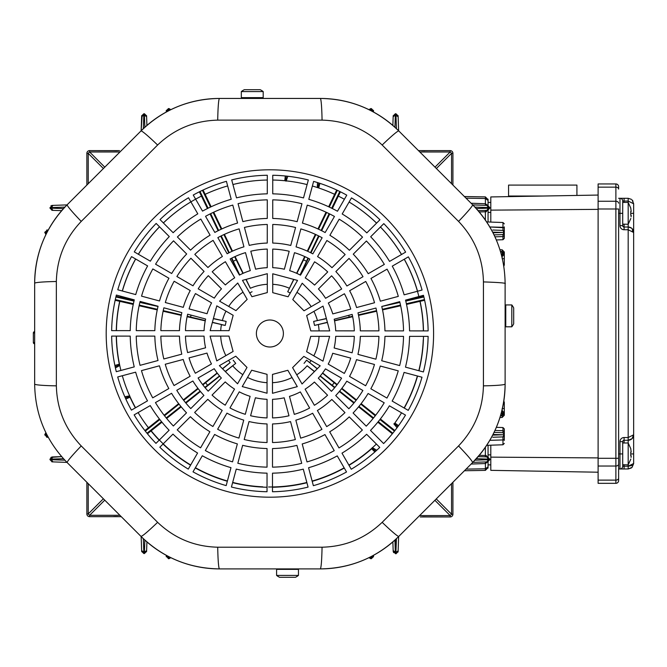 <?xml version="1.0" encoding="UTF-8"?>
<svg xmlns="http://www.w3.org/2000/svg" width="667" height="667" viewBox="0 0 667 667"><rect width="100%" height="100%" fill="white"/><g stroke="black" fill="none" stroke-linecap="round" stroke-linejoin="round"><path stroke-width="1" d="M632.049 465.441L628.181 466.241L628.181 440.27L624.079 440.27A1.367 1.367 0 0 0 622.711 441.637L622.711 466.241L628.181 466.241L633.65 463.507L632.049 467.375L628.181 468.976L618.609 468.976L618.609 458.296L618.609 480.59A2.735 2.735 0 0 1 615.883 483.325L615.883 183.95L598.107 183.95L598.107 187.152L615.883 187.152A2.735 1.934 0 0 1 618.609 189.086L618.609 186.685A2.735 2.735 0 0 0 615.883 183.95A2.735 2.735 0 0 1 618.609 186.685A2.735 2.735 0 0 0 615.883 183.95M622.711 464.741L628.181 464.874L630.832 459.088M630.832 448.791L628.181 442.996L622.711 442.996M630.757 455.853L631.207 455.853L630.757 455.853L630.757 452.026L631.207 452.026L630.757 448.824L631.207 452.026L630.757 452.026L630.757 455.853L631.199 456.103M631.207 452.026L630.757 452.026M631.065 457.429L631.207 455.853M241.321 91.587A17.767 17.767 0 0 1 244.305 89.703L260.205 89.703A17.767 17.767 0 0 1 263.198 91.587L241.321 91.587L241.321 97.632L263.198 97.632L263.198 91.587M146.915 541.904L146.582 551.426L144.397 553.535L143.872 553.535L143.83 552.134L144.422 552.134L144.397 553.535L146.582 551.417M119.535 516.667L113.373 516.583M114.616 516.516L117.767 516.583M121.261 516.667L107.846 516.667M141.671 551.417L141.154 536.56M119.535 150.617L89.595 150.617L117.767 150.7M420.243 516.95L450.183 516.95L422.011 516.858M420.243 150.617L431.933 150.617M111.606 516.667L89.595 516.667A2.735 2.735 0 0 1 86.86 513.932L86.86 482.274M50.875 457.412L61.631 456.62L52.101 456.953L49.992 459.138L51.401 459.104L51.401 459.705L49.992 459.671L49.992 459.204M52.101 456.953L49.992 459.655M66.975 462.381L52.101 461.856L52.943 461.889L51.401 459.705L52.026 461.422M49.992 459.671L52.101 461.856M494.964 430.457L502.976 430.699L494.964 430.457M494.055 432.383L502.976 432.7L502.976 427.564L504.302 428.923L504.302 434.067A1.367 1.367 0 0 0 502.976 432.7L496.206 432.458M486.685 445.339L502.976 444.772L502.976 439.953L489.82 440.32L502.976 439.953L502.976 436.902L492.813 437.252M492.813 230.023L502.976 230.382L502.976 227.322L489.786 226.963L502.985 227.705M496.206 234.817L502.976 234.584A1.367 1.367 0 0 0 504.302 233.217L504.302 238.352L502.976 239.72L502.976 236.577L494.939 236.818L502.976 236.577L502.976 234.584L494.272 234.884L502.976 234.584L504.027 232.483L502.976 230.382L504.302 231.749A1.367 1.367 0 0 0 502.976 230.382M486.702 456.912L485.351 456.87L485.376 455.503L486.276 455.553L487.936 457.921M488.061 457.003L488.061 445.289L488.061 454.877L490.795 454.877M466.066 469.126L485.376 468.784L488.061 466.85L488.061 461.822L488.061 467.65L485.376 470.385L464.44 470.752M488.861 459.688L489.786 459.671L487.677 461.856L472.811 462.381M479.273 455.286L485.376 455.503L485.376 456.87L478.147 456.62L487.502 456.945M502.976 254.269L502.184 253.452L502.976 254.269L504.302 254.269L502.184 252.084L500.642 252.034L502.184 252.084L500.642 252.034L502.184 252.084L504.302 254.269L501.884 256.637L504.302 254.435L502.976 254.435L502.184 255.253L502.184 258.738L504.302 258.663L504.302 264.899L504.302 254.435M452.918 482.274L452.918 514.215A2.735 2.735 90 0 1 450.183 516.95L428.172 516.95M488.928 459.129L489.786 459.138L487.677 456.945L489.786 459.138L489.786 459.671L488.386 459.705L488.386 459.104L489.786 459.138L489.786 459.655M488.061 200.425L485.376 198.491L488.061 200.425L488.061 202.409L490.795 202.409L488.061 202.409L488.061 205.469L488.061 199.625L485.376 196.89L464.382 196.523L485.376 196.89L488.061 199.625M488.928 208.154L489.786 208.146L488.386 208.171L488.386 207.579L489.786 207.604L487.677 205.419L472.753 204.902L487.677 205.419M487.936 209.363L486.276 211.731L485.376 211.781L485.351 210.413L485.376 211.781L479.231 211.989M489.786 459.671L487.677 461.856L489.786 459.671M489.786 208.146L487.677 210.33L489.786 208.146L487.677 210.33L478.106 210.664M485.376 470.385L485.443 461.939M488.061 212.406L488.061 221.986L488.061 210.288L488.061 212.406L490.795 212.406M373.545 555.303L373.503 556.595L373.528 555.936L371.344 557.612L371.319 558.704L373.503 556.595M44.822 232.216L47.59 230.007L44.822 232.216L45.923 232.191L45.923 232.775L44.822 232.75L44.822 232.216L45.898 234.601M494.272 432.391L502.976 432.7L504.302 434.801L502.976 432.7L494.272 432.391M395.656 539.42L395.656 552.409L398.141 550.867L398.641 536.56L398.107 551.709L398.141 550.867L397.674 551.784M396.431 538.694L395.848 553.818M423.253 516.8L426.405 516.858M418.467 150.617L450.183 150.617A2.735 2.735 0 0 1 452.918 153.352L452.918 185.059M396.423 128.648L395.923 113.74L398.107 115.858L398.633 130.782M398.141 116.7L395.356 115.149L395.381 113.74L393.197 115.858L392.863 125.438L393.197 115.858L393.171 116.7L395.356 115.149L394.931 127.264M428.172 150.617L426.405 150.7M425.162 150.759L422.011 150.7M504.302 253.385L504.302 254.269L502.184 252.084L502.184 253.452M504.302 226.872L504.302 232.483L492.655 232.149M504.302 232.483L502.976 234.584L494.039 234.892M504.302 238.352L504.302 235.709L502.976 236.577M504.302 227.922L504.302 228.664L504.302 227.922L502.976 227.322L502.976 222.511L486.652 221.936M504.302 434.801L504.302 435.534A1.367 1.367 0 0 1 502.976 436.902L504.027 434.801L493.021 434.475M502.976 436.902L504.302 435.534L504.302 440.412M504.302 438.611L504.302 439.353L504.302 438.611M502.976 430.699L504.302 431.566L504.302 428.923M500.492 415.799L502.184 415.741L502.184 415.191L500.65 415.249L502.184 415.191L500.65 415.249L502.184 415.191L502.184 413.832L501.042 413.865M502.184 252.084L502.184 251.542L500.475 251.484L502.184 251.542L502.184 249.825L499.942 249.741M504.302 413.073L502.184 415.191L504.302 413.006L504.302 413.99L504.302 402.376L504.302 412.84L501.892 410.647L502.976 412.84L504.302 412.84L502.184 413.832L502.976 413.006M504.185 413.665L504.302 413.006L502.184 415.191L502.184 413.832M504.302 412.84L502.184 410.655L502.184 408.546L504.294 408.613L504.302 409.296L504.294 408.613M485.426 205.344L485.376 196.89M393.197 551.417L392.863 541.904L393.171 550.583L395.356 552.134L394.931 540.078L395.381 553.535L393.197 551.426L393.663 552.66M67.034 204.902L52.101 205.419L67.034 204.902M502.184 251.542L504.302 253.293L504.302 252.009L504.302 254.019M504.302 413.99L504.302 415.274L504.302 413.99L502.184 415.741L502.184 417.459L499.958 417.534M370.777 558.704L368.951 557.67L370.777 558.704L371.377 556.453M168.459 558.704L166.25 555.936L168.459 558.704L169.001 558.704L168.459 558.704L168.443 557.612L169.026 557.612L169.001 558.704L170.827 557.67M143.855 553.535L141.671 551.426L144.38 553.535M168.401 556.453L168.443 557.612L166.25 555.936L166.233 555.294M47.132 232.149L45.923 232.191L47.59 230.007L48.291 229.982M44.822 434.525L45.873 432.691L44.822 434.525L45.923 434.509L45.923 435.092L44.822 435.067L44.822 434.525L46.94 437.252L47.59 437.277L46.94 437.252M52.101 205.419L50.875 205.886L52.101 205.419L49.992 208.129L52.101 210.33L52.943 210.363L52.101 210.33L49.992 207.679M48.249 437.302L47.59 437.277L45.923 435.092L47.099 435.134M398.107 551.709L395.923 553.818L398.107 551.709M104.744 500.158L89.595 515.308A2.735 1.034 -135 0 1 88.227 513.932L103.377 498.783M111.606 150.617L89.595 150.617A2.735 2.735 0 0 0 86.86 153.352A2.735 2.735 0 0 1 89.595 150.617L89.595 151.976L104.777 167.159M116.525 150.759L113.373 150.7M86.86 185.067L86.86 153.352L88.227 153.352A2.735 1.034 -45 0 1 89.595 151.976L119.96 151.976M436.268 498.924L451.551 514.215A2.735 1.034 135 0 1 450.183 515.583L434.892 500.3M451.551 183.7L451.551 153.352L452.918 153.352M142.104 115.783L141.146 130.79L141.671 115.858L143.93 113.74M49.992 207.604L51.401 207.579L51.401 208.171L49.992 208.146M144.38 113.74L144.422 115.149L143.83 115.149L143.855 113.74L141.671 115.858M146.582 115.858L144.397 113.74L146.582 115.858L146.915 125.438M373.553 112.048L373.503 110.689L371.319 108.579L371.344 109.671L370.752 109.671L370.777 108.579L368.926 109.655M168.392 110.897L168.443 109.671L166.25 111.339L166.225 112.048L166.275 110.689L168.459 108.579L170.86 109.655L169.001 108.579L169.026 109.671L168.443 109.671L168.459 108.579L169.001 108.579M371.319 108.579L373.503 110.689M61.689 210.664L52.943 210.363L51.401 208.171L52.026 209.897M618.609 198.307L628.181 198.307L628.181 201.042L633.65 203.777L632.049 199.908L633.65 203.777L633.65 232.483L628.181 229.748L624.079 229.748A4.102 4.102 0 0 1 619.976 225.646L619.976 198.307A2.735 2.735 0 0 1 622.711 201.042L622.711 225.646A1.367 1.367 0 0 0 624.079 227.013L628.181 227.013L628.181 201.042L624.079 201.042L624.079 202.409M622.711 224.145L628.181 224.279L630.832 218.493M630.757 211.431L630.757 215.258L630.757 211.431L631.207 211.431L630.757 208.237L631.207 211.431L630.757 211.431L631.207 211.431M630.832 208.196L628.181 202.409L622.711 202.409M630.757 215.258L631.199 215.508M631.065 216.833L631.207 215.258M633.65 434.801L632.049 438.661L628.181 440.27A5.469 5.469 0 0 0 633.65 434.801L628.181 437.535L633.65 434.801L633.65 232.483L633.65 463.507L632.049 467.375L633.65 463.615M615.883 483.325L598.107 483.325L598.107 187.152M598.107 208.988L618.609 208.988L618.609 458.296L598.107 458.296M618.609 453.935L619.976 453.935L619.976 468.976A2.735 2.735 0 0 0 622.711 466.241A2.735 2.735 0 0 1 619.976 468.976L624.079 468.976L624.079 464.874M628.181 466.241L628.181 468.976L631.357 467.959M622.711 453.935L619.976 453.935L619.976 441.637A4.102 4.102 0 0 1 624.079 437.535L628.181 437.535L628.181 440.27L631.357 439.245M632.049 438.661L633.65 434.901L632.358 438.327M633.467 231.074L633.091 230.073M628.181 437.535L628.181 227.013L631.357 228.031M632.399 230.74L633.65 232.483L632.049 228.614L633.65 232.374M628.181 198.307L631.357 199.325M622.711 201.042L624.079 201.042L622.711 201.042A2.735 2.735 0 0 0 619.976 198.307M628.181 227.013A5.469 5.469 0 0 1 633.65 232.483M219.518 375.946L204.844 387.385M217.3 373.161L202.885 384.926M329.281 207.062L337.352 190.337M336.71 190.028L328.648 206.762M340.403 191.804L332.341 208.546M296.857 273.395L305.111 256.728M300.067 274.946L307.954 258.096M208.071 208.229L200.025 191.487M199.375 191.804L207.437 208.546M203.076 190.028L211.131 206.762M229.248 252.66L221.252 235.876M232.024 251.326L223.887 234.601M221.261 229.19L213.132 212.473M210.497 207.062L202.426 190.337M218.659 230.44L210.655 213.657M239.711 274.946L231.833 258.096M242.921 273.403L234.667 256.728M379.94 419.543L394.455 431.132M394.897 430.565L380.373 418.984M341.579 388.703L356.07 400.358M339.661 391.112L354.244 402.643M358.963 406.378L373.545 417.917M378.264 421.644L392.788 433.216M360.764 404.119L375.254 415.774M322.486 373.161L336.902 384.926M320.26 375.946L334.934 387.385M116.058 296.29L134.167 300.417M115.149 300.283L133.258 304.419M205.294 320.585L187.202 316.241M405.778 301.1L423.887 296.982M423.72 296.29L405.611 300.417M358.429 314.874L376.547 310.664M382.408 309.296L400.517 305.094M406.378 303.727L424.479 299.583M381.757 306.478A115.091 115.091 0 0 1 384.951 330.882L403.543 330.89A133.683 133.683 0 0 0 399.725 301.667L381.757 306.478L399.908 302.418M334.484 320.585L352.576 316.241M317.434 320.594L313.632 321.411L314.549 325.413L327.38 322.294M326.363 318.509L317.425 320.552L326.413 318.676M200.117 391.112L185.534 402.643M198.199 388.703L183.708 400.358M179.014 404.119L164.524 415.774M159.838 419.543L145.323 431.132M161.514 421.644L146.99 433.216M180.815 406.378L166.233 417.917M147.44 433.775L161.964 422.194M225.379 371.619L235.726 363.373L225.246 371.494M185.91 403.101L200.442 391.504M205.153 387.752L219.693 376.155M166.667 418.442L181.207 406.845M157.695 421.261L157.254 420.702L144.881 430.565M157.254 420.702L159.405 418.984M164.107 415.233L178.648 403.643M183.35 399.892L197.891 388.294M202.593 384.542L217.134 372.945M222.453 368.701L230.123 362.59A49.266 49.266 0 0 1 228.581 360.355M230.157 362.631L222.586 368.834M157.379 309.296L139.261 305.094M133.408 303.727L115.299 299.583M139.12 305.753L157.245 309.897M134 301.1L115.891 296.982M213.415 318.509L226.146 321.411L213.365 318.676M222.344 320.602L222.353 320.552A49.266 49.266 0 0 1 225.98 311.147M210.047 213.965L218.117 230.715M213.74 212.181L221.811 228.939M224.42 234.359L232.491 251.109M235.101 256.528L243.172 273.287M246.106 279.381L250.375 288.261A49.266 49.266 0 0 1 267.292 284.3M250.333 288.277L245.923 279.431M318.518 229.19L326.655 212.473M326.038 212.181L317.967 228.939M331.707 208.229L339.761 191.487M321.119 230.44L329.123 213.657M329.731 213.965L321.661 230.715M319.051 236.135L310.989 252.893M308.371 258.312L300.308 275.071M310.53 252.66L318.534 235.876M399.75 301.759L397.332 302.309M409.046 303.11L409.213 303.802L424.629 300.283M409.213 303.802L406.52 304.419M400.659 305.753L382.533 309.897M376.663 311.231L358.538 315.374M352.668 316.708L334.534 320.852M327.43 322.469L314.549 325.413M318.326 324.495L318.342 324.546A49.266 49.266 0 0 1 319.093 330.899M356.428 399.892L341.888 388.294M337.185 384.542L322.645 372.945M317.317 368.701L309.655 362.59L317.192 368.834M375.671 415.233L361.13 403.643M380.415 423.345L379.973 423.912L392.338 433.775M379.973 423.912L377.814 422.194M373.111 418.442L358.579 406.845M353.877 403.093L339.336 391.504M334.634 387.752L320.085 376.155M314.399 371.619L307.103 365.791A49.266 49.266 0 0 1 296.74 374.812M307.128 365.758L314.532 371.494M235.726 363.373L233.167 360.163M309.621 362.631L306.612 360.163L304.06 363.373M306.612 360.163L309.655 362.59A49.266 49.266 0 0 0 311.064 360.555M313.632 321.411L317.425 320.544A49.266 49.266 0 0 0 313.907 311.372M287.71 291.762L289.453 288.277L287.71 291.762L290.287 292.98M249.716 292.871L252.068 291.762M212.356 322.469L225.229 325.413L226.146 321.411M225.229 325.413L221.411 324.721A49.266 49.266 0 0 1 221.444 324.546M163.115 311.231L181.241 315.366M187.11 316.708L205.244 320.852M315.358 234.359L307.295 251.109M304.677 256.528L296.607 273.287M293.68 279.381L289.403 288.261A49.266 49.266 0 0 0 272.736 284.309M220.727 236.135L228.798 252.893M231.407 258.312L239.47 275.071M221.452 324.495L212.398 322.303M181.349 314.866L163.232 310.655M158.021 306.487L139.87 302.418M140.037 301.759L148.699 303.735M289.453 288.277L293.864 279.423M268.559 486.985A153.493 153.493 0 0 0 306.845 482.474M312.123 481.065A153.493 153.493 0 0 0 344.147 467.834M348.874 465.107A153.493 153.493 0 0 0 376.388 444.039M404.102 407.987A153.493 153.493 0 0 0 417.384 375.988M418.801 370.71A153.493 153.493 0 0 0 423.253 339.811M423.362 330.899A153.493 153.493 0 0 0 419.977 301.351M419.068 297.349A153.493 153.493 0 0 0 404.227 259.246M401.501 254.511A153.493 153.493 0 0 0 380.432 227.005A153.627 153.627 0 0 1 401.559 254.477M376.572 223.137A153.493 153.493 0 0 0 349.099 202.026A153.627 153.627 0 0 1 376.597 223.112M334.634 194.33A153.493 153.493 0 0 0 312.373 186.001M307.095 184.584A153.493 153.493 0 0 0 272.753 180.032M267.292 180.032A153.493 153.493 0 0 0 232.933 184.526A153.627 153.627 0 0 1 237.71 183.417M205.144 194.322A153.627 153.627 0 0 1 227.655 185.926A153.493 153.493 0 0 0 205.144 194.33M195.623 199.15A153.627 153.627 0 0 1 201.442 196.098A153.493 153.493 0 0 0 163.398 222.961M159.53 226.822A153.493 153.493 0 0 0 138.411 254.285M135.676 259.013A153.493 153.493 0 0 0 122.395 291.012M119.802 301.351A153.493 153.493 0 0 0 116.425 330.64M116.417 336.101A153.493 153.493 0 0 0 120.91 370.46M122.319 375.738A153.493 153.493 0 0 0 135.551 407.754M151.176 430.799A153.493 153.493 0 0 0 190.679 464.974M195.406 467.709A153.493 153.493 0 0 0 227.405 480.999M232.683 482.416A153.493 153.493 0 0 0 262.765 486.827M307.754 251.326L315.891 234.601M285.284 175.98L284.801 180.732L285.434 180.757L286.552 176.113M114.882 365.441L119.485 364.14M374.879 451.926L371.452 448.591M130.19 397.098L129.715 396.615L125.321 397.907M397.048 427.73L393.905 423.945M317.342 187.527L317.45 182.55M287.836 176.255L286.226 180.882M119.768 365.483L115.416 367.934M124.804 396.732L129.648 395.881M372.444 447.699L376.763 450.225M34.659 331.599A1.484 1.367 180 0 0 33.35 332.958L33.35 342.521A1.484 1.367 0 0 0 34.659 343.88M401.542 412.815A153.627 153.627 0 0 1 394.856 423.011L394.522 423.545L397.807 426.697M372.278 447.649L372.086 448.357L375.804 451.1M372.086 448.357L371.627 448.758A153.627 153.627 0 0 1 349.008 465.333M129.715 396.615L129.773 395.898M119.66 365.007L115.133 366.658M285.434 180.757L286.035 181.166M318.134 187.777L318.701 182.95M319.893 183.342L318.718 187.977A153.627 153.627 0 0 1 334.642 194.322M318.142 187.777L318.718 187.977L318.142 187.777M338.336 196.098A153.627 153.627 0 0 1 344.38 199.275M404.285 259.213A153.627 153.627 0 0 1 417.55 291.237M418.968 296.515A153.627 153.627 0 0 1 419.168 297.324M420.085 301.326A153.627 153.627 0 0 1 423.495 330.899M423.495 336.36A153.627 153.627 0 0 1 418.968 370.752M417.559 376.03A153.627 153.627 0 0 1 404.277 408.087M394.522 423.545L393.863 423.853M576.922 195.439L576.922 185.093L508.571 185.093L508.571 196.031L542.746 196.031M490.795 222.086L490.795 196.94L598.107 195.064M490.795 210.138L598.107 209.363M598.107 472.211L490.795 470.343L490.795 445.197M490.795 457.137L598.107 457.912M185.468 336.135A84.467 84.467 0 0 0 187.61 352.601L205.586 347.79A65.875 65.875 0 0 1 204.069 336.151L185.468 336.135M374.47 364.474L356.512 359.655A90.479 90.479 0 0 1 349.533 376.438L365.633 385.751A109.071 109.071 0 0 0 374.47 364.474M212.206 271.794L225.363 284.951A65.875 65.875 0 0 1 234.684 277.822L225.396 261.706A84.467 84.467 0 0 0 212.206 271.794M310.722 336.343L329.615 336.343L322.978 361.147L306.62 351.701L310.722 336.343M235.951 310.622L219.585 301.176L237.735 283.008L247.182 299.375L235.951 310.622M428.131 336.36A158.271 158.271 0 0 1 423.412 371.944L405.478 367.133A139.695 139.695 0 0 0 409.555 336.36L428.131 336.36M331.591 275.821L318.434 288.969A65.875 65.875 0 0 1 325.571 298.299L341.687 289.003A84.467 84.467 0 0 0 331.591 275.821M205.536 216.325L214.832 232.433A115.091 115.091 0 0 1 237.577 223.045L232.775 205.077A133.683 133.683 0 0 0 205.536 216.325M247.007 367.442L237.56 383.8L219.401 365.649L235.759 356.203L247.007 367.442M217.842 237.644L227.139 253.76A90.479 90.479 0 0 1 243.939 246.823L239.136 228.856A109.071 109.071 0 0 0 217.842 237.644M190.77 408.588L203.927 395.431A90.479 90.479 0 0 1 192.88 381.007L176.772 390.295A109.071 109.071 0 0 0 190.77 408.588M272.736 292.671L272.736 273.778L297.54 280.415L288.094 296.773L272.736 292.671M295.356 439.561L290.545 421.594A90.479 90.479 0 0 1 272.528 423.945L272.511 442.538A109.071 109.071 0 0 0 295.356 439.561M160.855 330.649L179.456 330.657A90.479 90.479 0 0 1 181.849 312.64L163.882 307.812A109.071 109.071 0 0 0 160.855 330.649M362.373 430.023L349.225 416.875A115.091 115.091 0 0 1 329.69 431.832L338.978 447.941A133.683 133.683 0 0 0 362.373 430.023M177.405 236.977L190.554 250.125A115.091 115.091 0 0 1 210.088 235.168L200.8 219.059A133.683 133.683 0 0 0 177.405 236.977M267.033 467.15L267.033 448.549A115.091 115.091 0 0 1 242.646 445.314L237.819 463.273A133.683 133.683 0 0 0 267.033 467.15M225.213 405.186L234.526 389.078A65.875 65.875 0 0 1 225.221 381.916L212.056 395.064A84.467 84.467 0 0 0 225.213 405.186M244.422 227.439L249.233 245.406A90.479 90.479 0 0 1 267.259 243.055L267.267 224.462A109.071 109.071 0 0 0 244.422 227.439M294.489 252.693L289.67 270.669A65.875 65.875 0 0 1 300.509 275.171L309.813 259.071A84.467 84.467 0 0 0 294.489 252.693M152.718 397.849L168.826 388.553A115.091 115.091 0 0 1 159.43 365.808L141.462 370.619A133.683 133.683 0 0 0 152.718 397.849M272.736 249.083L272.728 267.684A65.875 65.875 0 0 1 284.367 269.235L289.195 251.267A84.467 84.467 0 0 0 272.736 249.083M303.827 356.378L320.193 365.824L302.043 383.992L292.596 367.625L303.827 356.378M387.06 269.151L370.952 278.447A115.091 115.091 0 0 1 380.348 301.192L398.316 296.381A133.683 133.683 0 0 0 387.06 269.151M375.946 308.037L357.979 312.84A90.479 90.479 0 0 1 360.33 330.865L378.931 330.874A109.071 109.071 0 0 0 375.946 308.037M189.086 308.904L207.053 313.723A65.875 65.875 0 0 1 211.564 302.885L195.456 293.572A84.467 84.467 0 0 0 189.086 308.904M403.535 336.36L384.942 336.351A115.091 115.091 0 0 1 381.707 360.747L399.666 365.566A133.683 133.683 0 0 0 403.535 336.36M185.468 330.657L204.077 330.657A65.875 65.875 0 0 1 205.628 319.026L187.66 314.199A84.467 84.467 0 0 0 185.468 330.657M351.492 197.891A158.271 158.271 0 0 1 379.948 219.768L366.808 232.891A139.695 139.695 0 0 0 342.196 213.974L351.492 197.891M350.692 358.096L332.725 353.277A65.875 65.875 0 0 1 328.214 364.115L344.322 373.428A84.467 84.467 0 0 0 350.692 358.096M238.919 438.086L243.73 420.118A90.479 90.479 0 0 1 226.947 413.14L217.642 429.248A109.071 109.071 0 0 0 238.919 438.086M136.243 330.64L154.836 330.649A115.091 115.091 0 0 1 158.071 306.253L140.112 301.434A133.683 133.683 0 0 0 136.243 330.64M131.416 410.138A158.271 158.271 0 0 1 117.709 376.963L135.651 372.169A139.695 139.695 0 0 0 147.507 400.859L131.416 410.138M325.146 232.55L334.459 216.45A133.683 133.683 0 0 0 307.237 205.144L302.426 223.103A115.091 115.091 0 0 1 325.146 232.55M326.68 426.622A109.071 109.071 0 0 0 344.972 412.615L331.824 399.458A90.479 90.479 0 0 1 317.392 410.505L326.68 426.622M136.235 336.11A133.683 133.683 0 0 0 140.053 365.333L158.021 360.522A115.091 115.091 0 0 1 154.836 336.118L136.235 336.11M290.395 568.901C299.175 568.901 299.175 568.901 290.395 568.901L284.926 568.901C276.146 568.901 276.146 568.901 284.926 568.901L290.395 568.901M483.433 281.908C499.45 282.458 506.678 283.066 505.119 283.742L505.119 384.067C504.669 414.541 493.822 440.72 472.586 462.598L398.824 536.368C376.972 557.604 350.792 568.451 320.285 568.901L219.501 568.901A28.981 1.834 -90 0 1 217.717 547.207L322.061 547.207C345.306 546.64 365.341 538.344 382.166 522.328L458.537 445.948C474.562 429.106 482.858 409.071 483.425 385.851L483.433 281.908C482.966 258.513 474.671 238.336 458.554 221.402A28.981 1.909 -45 0 0 472.595 204.736C493.947 226.747 504.794 253.085 505.119 283.742L505.119 384.067A28.981 1.843 180 0 1 483.425 385.851M505.119 384.067A111.072 111.072 0 0 1 472.586 462.598L398.824 536.368A111.064 111.064 0 0 1 320.285 568.901L219.501 568.901A111.064 111.064 0 0 1 140.962 536.368L67.192 462.598A28.981 1.901 -45 0 1 81.241 445.948L157.62 522.328C174.462 538.352 194.497 546.648 217.717 547.207M505.119 312.998C505.119 304.219 505.119 304.219 505.119 312.998L505.119 318.459C505.119 327.239 505.119 327.239 505.119 318.459L505.119 312.998M249.383 98.441C240.604 98.441 240.604 98.441 249.383 98.441L254.852 98.441C263.632 98.441 263.632 98.441 254.852 98.441L249.383 98.441M458.554 221.402L382.166 145.022C365.324 128.998 345.289 120.702 322.061 120.135L217.717 120.135C194.472 120.71 174.437 129.006 157.612 145.022L81.241 221.402A28.981 1.909 -135 0 1 67.192 204.744L140.962 130.974C162.84 109.738 189.019 98.891 219.501 98.441L320.285 98.441C350.759 98.891 376.938 109.738 398.824 130.974L472.595 204.736A111.047 111.047 0 0 1 496.757 240.987M81.241 221.402C65.208 238.244 56.92 258.279 56.353 281.507L56.361 385.851A28.981 1.843 180 0 1 34.659 384.067L34.659 283.283C35.109 252.81 45.956 226.63 67.192 204.744L140.962 130.974A111.072 111.072 0 0 1 219.501 98.441L320.285 98.441A111.081 111.081 0 0 1 398.824 130.974L472.595 204.736L398.824 130.974A28.981 1.901 -45 0 0 382.166 145.022M219.501 568.901C189.019 568.451 162.848 557.604 140.962 536.368L67.192 462.598C45.956 440.72 35.118 414.541 34.659 384.067L34.659 283.283A111.072 111.072 0 0 1 67.192 204.744M208.187 391.179L221.344 378.031A65.875 65.875 0 0 1 214.215 368.701L198.099 377.997A84.467 84.467 0 0 0 208.187 391.179M165.308 302.526L183.275 307.345A90.479 90.479 0 0 1 190.245 290.562L174.145 281.249A109.071 109.071 0 0 0 165.308 302.526M344.422 293.755L328.306 303.051A65.875 65.875 0 0 1 332.783 313.907L350.759 309.104A84.467 84.467 0 0 0 344.422 293.755M163.832 358.963L181.799 354.16A90.479 90.479 0 0 1 179.448 336.135L160.847 336.126A109.071 109.071 0 0 0 163.832 358.963M341.579 378.172L325.463 368.868A65.875 65.875 0 0 1 318.301 378.172L331.449 391.329A84.467 84.467 0 0 0 341.579 378.172M404.06 372.411L421.994 377.222A158.271 158.271 0 0 1 408.237 410.372L392.154 401.075A139.695 139.695 0 0 0 404.06 372.411M288.986 415.774L284.175 397.807A65.875 65.875 0 0 1 272.536 399.316L272.528 417.926A84.467 84.467 0 0 0 288.986 415.774M230.148 258.971L239.445 275.087A65.875 65.875 0 0 1 250.3 270.61L245.489 252.635A84.467 84.467 0 0 0 230.148 258.971M339.186 219.185L329.89 235.284A115.091 115.091 0 0 1 349.391 250.292L362.548 237.144A133.683 133.683 0 0 0 339.186 219.185M232.541 461.856L237.36 443.897A115.091 115.091 0 0 1 214.632 434.45L205.328 450.55A133.683 133.683 0 0 0 232.541 461.856M272.745 199.85L272.745 218.451A115.091 115.091 0 0 1 297.14 221.686L301.959 203.727A133.683 133.683 0 0 0 272.745 199.85M354.31 336.343L335.701 336.343A65.875 65.875 0 0 1 334.15 347.974L352.118 352.801A84.467 84.467 0 0 0 354.31 336.343M267.042 442.538L267.042 423.937A90.479 90.479 0 0 1 249.024 421.544L244.205 439.503A109.071 109.071 0 0 0 267.042 442.538M173.362 425.988L186.518 412.84A115.091 115.091 0 0 1 171.561 393.297L155.444 402.593A133.683 133.683 0 0 0 173.362 425.988M135.726 294.589L117.784 289.778A158.271 158.271 0 0 1 131.549 256.628L147.624 265.925A139.695 139.695 0 0 0 135.726 294.589M130.223 330.64L111.647 330.64A158.271 158.271 0 0 1 116.366 295.056L134.3 299.867A139.695 139.695 0 0 0 130.223 330.64M352.168 314.399L334.192 319.21A65.875 65.875 0 0 1 335.709 330.849L354.31 330.865A84.467 84.467 0 0 0 352.168 314.399M389.411 405.811L405.503 415.099A158.271 158.271 0 0 1 383.625 443.563L370.493 430.415A139.695 139.695 0 0 0 389.411 405.811M366.416 241.012L353.26 254.16A115.091 115.091 0 0 1 368.226 273.703L384.334 264.407A133.683 133.683 0 0 0 366.416 241.012M378.923 336.351L360.33 336.343A90.479 90.479 0 0 1 357.929 354.36L375.896 359.188A109.071 109.071 0 0 0 378.923 336.351M173.153 232.725L160.022 219.585A158.271 158.271 0 0 1 188.519 197.757L197.799 213.849A139.695 139.695 0 0 0 173.153 232.725M250.792 251.226L255.603 269.193A65.875 65.875 0 0 1 267.242 267.684L267.25 249.074A84.467 84.467 0 0 0 250.792 251.226M267.042 417.917L267.05 399.316A65.875 65.875 0 0 1 255.411 397.765L250.584 415.733A84.467 84.467 0 0 0 267.042 417.917M267.033 473.161L267.025 491.737A158.271 158.271 0 0 1 231.441 487.027L236.26 469.084A139.695 139.695 0 0 0 267.033 473.161M300.867 228.914L296.048 246.882A90.479 90.479 0 0 1 312.831 253.86L322.136 237.752A109.071 109.071 0 0 0 300.867 228.914M321.936 429.356L312.64 413.24A90.479 90.479 0 0 1 295.84 420.177L300.65 438.144A109.071 109.071 0 0 0 321.936 429.356M310.797 330.899L306.67 315.549L323.036 306.103L329.69 330.899L310.797 330.899M334.242 450.675L324.946 434.567A115.091 115.091 0 0 1 302.201 443.955L307.003 461.923A133.683 133.683 0 0 0 334.242 450.675M314.566 261.814L305.253 277.922A65.875 65.875 0 0 1 314.557 285.084L327.722 271.936A84.467 84.467 0 0 0 314.566 261.814M398.249 370.852L380.282 366.033A115.091 115.091 0 0 1 370.844 388.761L386.943 398.066A133.683 133.683 0 0 0 398.249 370.852M269.893 497.198A163.698 163.698 0 0 0 432.416 313.915A163.698 163.698 0 0 0 231.007 174.487A163.698 163.698 0 0 0 269.893 497.198M233.167 315.299L229.056 330.657L210.163 330.657L216.8 305.853L233.167 315.299M272.745 193.839L272.753 175.263A158.271 158.271 0 0 1 308.337 179.973L303.518 197.916A139.695 139.695 0 0 0 272.745 193.839M304.019 310.797L292.771 299.558L302.218 283.2L320.377 301.351L304.019 310.797M303.277 469.143L308.079 487.093A158.271 158.271 0 0 1 272.486 491.746L272.495 473.17A139.695 139.695 0 0 0 303.277 469.143M150.367 261.189L134.284 251.901A158.271 158.271 0 0 1 156.153 223.437L169.285 236.585A139.695 139.695 0 0 0 150.367 261.189M155.578 264.199L171.677 273.503A115.091 115.091 0 0 1 186.677 253.994L173.537 240.837A133.683 133.683 0 0 0 155.578 264.199M195.356 373.245L211.472 363.949A65.875 65.875 0 0 1 206.995 353.093L189.028 357.896A84.467 84.467 0 0 0 195.356 373.245M269.893 320.002A13.498 13.498 0 0 0 258.196 340.253A13.498 13.498 0 0 0 281.582 340.253A13.498 13.498 0 0 0 269.893 320.002M236.502 197.857L231.699 179.907A158.271 158.271 0 0 1 267.292 175.254L267.284 193.83A139.695 139.695 0 0 0 236.502 197.857M337.244 455.886L346.532 471.969A158.271 158.271 0 0 1 313.357 485.684L308.563 467.734A139.695 139.695 0 0 0 337.244 455.886M362.89 390.487L346.79 381.182A90.479 90.479 0 0 1 335.709 395.589L348.849 408.746A109.071 109.071 0 0 0 362.89 390.487M365.741 281.449L349.633 290.745A90.479 90.479 0 0 1 356.57 307.545L374.537 302.743A109.071 109.071 0 0 0 365.741 281.449M202.535 211.114L193.247 195.031A158.271 158.271 0 0 1 226.421 181.316L231.224 199.266A139.695 139.695 0 0 0 202.535 211.114M309.638 408.029L300.333 391.913A65.875 65.875 0 0 1 289.486 396.39L294.289 414.365A84.467 84.467 0 0 0 309.638 408.029M366.625 434.275L379.756 447.415A158.271 158.271 0 0 1 351.259 469.243L341.988 453.151A139.695 139.695 0 0 0 366.625 434.275M176.888 276.513L192.996 285.818A90.479 90.479 0 0 1 204.077 271.411L190.929 258.254A109.071 109.071 0 0 0 176.888 276.513M200.592 447.815L209.897 431.716A115.091 115.091 0 0 1 190.387 416.708L177.23 429.856A133.683 133.683 0 0 0 200.592 447.815M370.669 236.76L383.808 223.628A158.271 158.271 0 0 1 405.636 252.126L389.545 261.406A139.695 139.695 0 0 0 370.669 236.76M326.88 240.495L317.575 256.603A90.479 90.479 0 0 1 331.983 267.684L345.139 254.544A109.071 109.071 0 0 0 326.88 240.495M194.806 254.385L207.954 267.542A90.479 90.479 0 0 1 222.386 256.495L213.098 240.378A109.071 109.071 0 0 0 194.806 254.385M245.289 414.307L250.108 396.331A65.875 65.875 0 0 1 239.27 391.829L229.965 407.929A84.467 84.467 0 0 0 245.289 414.307M267.292 292.588L251.934 296.715L242.488 280.357L267.292 273.695L267.292 292.588M384.209 402.801L368.101 393.497A115.091 115.091 0 0 1 353.101 413.006L366.241 426.163A133.683 133.683 0 0 0 384.209 402.801M349.008 258.412L335.851 271.569A90.479 90.479 0 0 1 346.898 285.993L363.006 276.705A109.071 109.071 0 0 0 349.008 258.412M238.061 203.668L242.863 221.627A115.091 115.091 0 0 1 267.267 218.442L267.275 199.85A133.683 133.683 0 0 0 238.061 203.668M169.11 430.24L155.97 443.372A158.271 158.271 0 0 1 134.142 414.874L150.233 405.594A139.695 139.695 0 0 0 169.11 430.24M174.037 385.551L190.145 376.255A90.479 90.479 0 0 1 183.208 359.455L165.241 364.257A109.071 109.071 0 0 0 174.037 385.551M197.582 453.026L188.294 469.109A158.271 158.271 0 0 1 159.83 447.232L172.97 434.109A139.695 139.695 0 0 0 197.582 453.026M301.717 463.332L296.915 445.373A115.091 115.091 0 0 1 272.511 448.558L272.503 467.15A133.683 133.683 0 0 0 301.717 463.332M228.981 336.101L233.108 351.451L216.742 360.897L210.088 336.101L228.981 336.101M212.906 426.505L222.203 410.397A90.479 90.479 0 0 1 207.804 399.316L194.639 412.456A109.071 109.071 0 0 0 212.906 426.505M405.536 300.117L423.478 295.306A158.271 158.271 0 0 1 428.139 330.899L409.563 330.89A139.695 139.695 0 0 0 405.536 300.117M272.745 224.462L272.736 243.063A90.479 90.479 0 0 1 290.754 245.456L295.573 227.497A109.071 109.071 0 0 0 272.745 224.462M327.572 395.206L314.415 382.049A65.875 65.875 0 0 1 305.094 389.178L314.39 405.294A84.467 84.467 0 0 0 327.572 395.206M272.486 374.412L287.844 370.285L297.29 386.643L272.486 393.305L272.486 374.412M308.796 199.333L313.607 181.391A158.271 158.271 0 0 1 346.765 195.156L337.469 211.239A139.695 139.695 0 0 0 308.796 199.333M251.684 370.227L267.042 374.329L267.042 393.222L242.238 386.585L251.684 370.227M141.537 296.148L159.496 300.967A115.091 115.091 0 0 1 168.934 278.239L152.835 268.934A133.683 133.683 0 0 0 141.537 296.148M230.982 467.667L226.171 485.609A158.271 158.271 0 0 1 193.013 471.844L202.309 455.761A139.695 139.695 0 0 0 230.982 467.667M392.271 266.141L408.362 256.862A158.271 158.271 0 0 1 422.069 290.037L404.127 294.831A139.695 139.695 0 0 0 392.271 266.141M198.207 288.828L214.315 298.132A65.875 65.875 0 0 1 221.477 288.828L208.329 275.671A84.467 84.467 0 0 0 198.207 288.828M134.242 366.883L116.3 371.694A158.271 158.271 0 0 1 111.647 336.101L130.223 336.11A139.695 139.695 0 0 0 134.242 366.883M480.523 453.76L472.586 462.598C472.578 461.272 467.892 455.719 458.537 445.948M322.061 120.135A28.981 1.843 -90 0 0 320.285 98.441M398.824 536.368A28.981 1.909 -135 0 1 382.166 522.328M217.717 120.135A28.981 1.843 -90 0 1 219.501 98.441M320.285 568.901C321.186 567.934 321.777 560.705 322.061 547.207M157.612 145.022A28.981 1.901 -135 0 0 140.962 130.974M56.353 281.507A28.981 1.834 180 0 0 34.659 283.283M56.361 385.851C56.928 409.088 65.224 429.123 81.241 445.948M140.962 536.368C142.313 536.343 147.866 531.666 157.62 522.328M511.806 304.936L505.761 304.936L505.761 326.805L511.806 326.805A17.767 17.767 0 0 0 513.69 323.82L513.69 307.921A17.767 17.767 0 0 0 511.806 304.936L511.806 326.805M287.519 575.413L276.588 575.413A17.767 17.767 0 0 0 279.573 577.297L295.473 577.297A17.767 17.767 0 0 0 298.457 575.413L287.519 575.413M298.457 575.413L298.457 569.368L276.588 569.368L276.588 575.413M488.061 464.874L490.795 464.874M488.061 454.877L488.061 456.995M146.607 550.583L144.422 552.134L146.148 551.501M144.422 552.134L144.847 540.07M88.227 483.633L88.227 513.932L86.86 513.932A2.735 2.735 0 0 0 89.595 516.667L89.595 515.308L119.893 515.308M143.355 538.694L143.83 552.134L141.637 550.583M419.61 515.583L450.183 515.583L450.183 516.95A2.735 2.735 90 0 0 452.918 514.215L451.551 514.215L451.551 483.642M63.465 458.688L51.401 459.104L52.026 457.387M51.401 459.705L64.841 460.172M485.376 455.503L485.376 447.274M486.835 456.92L488.386 459.104L476.321 458.688M474.946 460.172L488.386 459.705L486.835 461.889M488.061 461.606L485.376 463.54L471.152 464.04M492.996 232.8L502.226 232.483M485.376 220.052L485.376 211.781M485.809 211.756L485.376 211.722M486.835 205.394L488.386 207.579L474.896 207.103M476.271 208.596L488.386 208.171L486.835 210.363M485.376 468.784L488.061 466.85M485.376 455.561L485.809 455.528M46.215 233.959L45.923 232.775L46.79 232.808M395.923 113.74L398.107 115.858M435.009 167.15L450.183 151.976L419.826 151.976M503.31 439.928L504.302 439.353M450.183 150.617L450.183 151.976A2.735 1.034 -135 0 1 451.551 153.352L436.376 168.526M488.061 205.669L485.376 203.735L471.094 203.235M485.376 198.491L466.008 198.157M492.68 435.134L502.226 434.801M504.185 253.618L504.302 254.21M393.63 551.501L395.356 552.134M393.197 551.426L395.381 553.535M371.344 557.612L373.061 556.928M370.727 556.787L370.752 557.612L369.61 557.354M169.026 557.612L170.16 557.345L169.026 557.612L169.051 556.787M45.923 232.775L46.206 233.975M46.765 434.475L45.923 434.509L46.19 433.333M52.943 456.92L51.401 459.104M45.923 435.092L46.607 436.81M103.41 168.526L88.227 153.352L88.227 183.708M52.943 205.394L51.401 207.579L64.899 207.103M52.026 205.853L51.401 207.579M141.637 116.7L143.83 115.149L143.355 128.648M146.607 116.7L144.422 115.149L144.847 127.272M393.171 116.7L393.63 115.783M371.386 110.897L371.344 109.671L373.528 111.339M370.727 110.555L370.752 109.671L369.551 109.972L370.752 109.671M169.051 110.555L169.026 109.671L170.243 109.963M168.443 109.671L166.717 110.355M51.401 208.171L63.515 208.596M624.079 437.535L624.079 442.996M598.107 201.251L615.883 201.251A2.735 1.934 0 0 1 618.609 203.185M598.107 466.025L615.883 466.025A2.735 1.934 0 0 0 618.609 464.09M598.107 480.123L615.883 480.123A2.735 1.934 0 0 0 618.609 478.189M622.711 213.34L618.609 213.34M624.079 224.279L624.079 229.748M619.976 441.637L622.711 441.637M624.079 198.307L624.079 201.042M619.976 225.646L622.711 225.646M630.84 213.34L633.65 213.34M630.84 453.935L633.65 453.935M205.578 382.733L207.579 385.243M330.49 204.594L329.84 204.277M306.47 261.239L303.577 259.847M206.887 205.753L206.245 206.061M236.201 259.847L233.308 261.239M382.083 421.261L382.524 420.702M332.199 385.243L334.2 382.733M191.029 315.099L190.587 317.05M408.454 300.509L408.296 299.808M349.191 317.05L348.791 315.299M159.363 423.345L159.805 423.912M232.65 365.758L232.683 365.799A49.266 49.266 0 0 0 242.83 374.679M130.732 303.11L130.574 303.802M131.324 300.509L131.482 299.808M209.288 204.594L209.938 204.277M332.891 205.753L333.533 206.061M225.871 355.628A49.266 49.266 0 0 1 220.685 336.101M220.702 330.657A49.266 49.266 0 0 1 221.411 324.721M267.042 382.691A49.266 49.266 0 0 1 247.54 377.405M292.021 377.522A49.266 49.266 0 0 1 272.486 382.7M319.076 336.343A49.266 49.266 0 0 1 313.798 355.853M296.948 292.321A49.266 49.266 0 0 1 311.197 306.645M228.714 306.445A49.266 49.266 0 0 1 243.038 292.188M119.326 364.19A153.627 153.627 0 0 1 116.283 336.101M116.291 330.64A153.627 153.627 0 0 1 119.693 301.326M120.61 297.324A153.627 153.627 0 0 1 120.877 296.265M122.294 290.987A153.627 153.627 0 0 1 135.618 258.979M138.361 254.26A153.627 153.627 0 0 1 159.505 226.788M163.373 222.936A153.627 153.627 0 0 1 190.895 201.876M344.272 468.059A153.627 153.627 0 0 1 312.189 481.332M306.92 482.741A153.627 153.627 0 0 1 272.495 487.252M267.025 487.243A153.627 153.627 0 0 1 232.608 482.675M227.339 481.257A153.627 153.627 0 0 1 195.281 467.934M190.554 465.199A153.627 153.627 0 0 1 163.04 444.03M159.188 440.162A153.627 153.627 0 0 1 151 430.94M148.441 427.73A153.627 153.627 0 0 1 138.102 412.59M135.376 407.854A153.627 153.627 0 0 1 130.015 397.173L125.838 399.058M33.35 342.521L34.659 342.521M34.659 332.958L33.35 332.958M394.856 423.011L398.549 425.671M146.565 551.651L146.607 550.784M51.876 461.839L52.743 461.881M487.035 461.881L487.902 461.839M487.902 456.97L487.035 456.928M487.035 210.355L487.902 210.313M488.027 468.109L488.061 467.225L488.027 468.109M398.132 116.492L398.091 115.633L398.132 116.492M502.976 222.511L504.302 223.879M502.976 444.772L504.302 443.405M504.302 413.006L502.184 415.199M488.061 200.058L488.027 199.166L488.061 200.058M487.902 205.436L487.035 205.394M398.091 551.934L398.132 551.067M502.976 427.564L496.348 427.33M502.184 249.825L504.302 252.009M503.81 266.275L504.302 264.899M503.818 401.009L504.302 402.376M502.184 417.459L504.302 415.274M501.276 413.04L502.976 413.048M501.259 254.244L502.976 254.227M502.976 239.72L496.323 239.953M393.18 550.784L393.222 551.651L393.18 550.784M373.487 556.82L373.52 556.228M166.266 556.228L166.3 556.82L166.266 556.228M47.299 230.015L46.707 230.048L47.299 230.015M51.876 210.313L52.743 210.355M52.743 456.928L51.876 456.97L52.743 456.928M46.707 437.235L47.299 437.269L46.707 437.235M52.743 205.394L51.876 205.444L52.743 205.394M141.687 115.633L141.646 116.492L141.687 115.633M146.607 116.492L146.565 115.633L146.607 116.492M393.222 115.633L393.18 116.492M373.52 111.047L373.487 110.455L373.52 111.047M166.3 110.455L166.266 111.047L166.3 110.455M141.646 550.784L141.687 551.651L141.646 550.784M632.983 229.873L632.491 229.115M632.049 199.908L633.65 203.66M632.983 201.159L632.491 200.408"/></g></svg>
